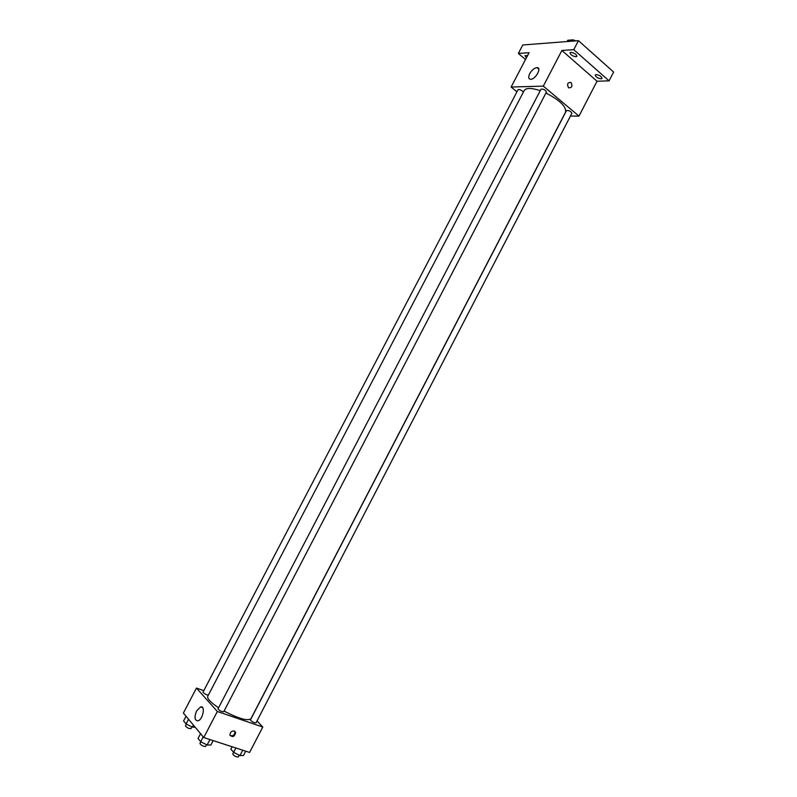 <?xml version="1.0" encoding="UTF-8"?>
<svg xmlns="http://www.w3.org/2000/svg" width="797" height="797" viewBox="0 0 797 797"><rect width="100%" height="100%" fill="white"/><g stroke="black" fill="none" stroke-linecap="round" stroke-linejoin="round"><path stroke-width="1.2" d="M567.115 41.544L567.773 40.278L573.133 39.85L575.713 40.876M572.465 41.125L573.133 39.85M525.512 59.506L518.359 53.439L522.782 44.991L578.453 40.657L613.62 72.049L609.077 80.856L597.023 81.234L578.981 116.103L570.443 116.053M526.399 57.812L524.974 55.641L527.554 55.611M518.359 53.439L529.078 52.712L511.106 87.032L543.305 86.126L561.885 50.47L573.76 49.663L578.453 40.657M529.726 73.623C531.888 69.987 534.309 67.984 536.979 67.615C542.179 67.376 535.504 79.6 530.603 79.292C528.441 78.943 528.152 77.06 529.726 73.623M573.76 49.663L609.077 80.856M575.972 56.756C572.465 56.139 570.483 54.814 570.024 52.761L570.931 52.323C574.438 52.941 576.42 54.266 576.889 56.328L575.972 56.756M601.068 78.843C597.63 78.216 595.688 76.93 595.249 74.988L596.206 74.559C599.653 75.187 601.596 76.472 602.044 78.415L601.068 78.843M561.885 50.47L597.023 81.234M224.057 711.073C238.602 718.635 247.558 721.195 250.916 718.755L565.581 112.108C566.418 106.629 559.873 100.263 545.945 93.01M540.246 90.669C531.489 87.79 526.13 87.75 524.187 90.559L207.738 696.279C207.021 698.61 210.627 702.436 218.557 707.766M543.305 86.126L578.981 116.103M516.934 91.824L511.106 87.032M546.463 92.014C545.287 89.852 543.474 88.905 541.024 89.174L218.009 708.822C219.454 710.675 221.347 711.651 223.688 711.781L546.463 92.014M571.877 113.284C570.702 111.191 568.909 110.285 566.508 110.544L250.417 719.95C251.842 721.753 253.695 722.74 255.986 722.879L571.877 113.284M208.346 695.104L206.951 694.845C204.54 693.838 203.235 692.942 203.026 692.135L518.03 89.722C518.907 89.204 520.371 89.653 522.433 91.087L523.33 92.203M571.1 82.549C572.714 86.275 571.857 88.019 568.54 87.78C566.767 84.074 567.584 82.3 570.971 82.45L571.1 82.549C572.704 86.275 571.857 88.019 568.54 87.78C566.767 84.074 567.584 82.3 570.971 82.45L571.1 82.549M203.803 690.65L196.46 688.08L217.342 711.492L262.771 727.033L257.003 720.916M196.46 688.08L183.38 713.066L203.763 737.534L249.61 752.448L262.771 727.033M203.763 737.534L217.342 711.492M196.64 710.904L200.535 706.939C205.716 705.186 202.996 719.771 197.905 720.867C194.598 720.468 194.169 717.151 196.64 710.904M234.298 731.008L235.643 732.483C234.607 736.737 232.724 737.623 230.004 735.133C230.094 732.274 231.519 730.899 234.298 731.008M234.776 731.238L234.946 731.706C234.697 734.934 233.103 736.229 230.174 735.601M186.03 716.254L183.579 720.936L186.08 723.965L192.356 727.143L195.185 727.233M192.356 727.143L193.422 725.111M186.08 723.965L188.54 719.253M191.888 726.904L190.971 728.667C188.63 728.647 186.777 727.691 185.412 725.818L186.319 724.084M200.555 733.678L198.035 738.5L200.675 741.708L207.13 744.976L210.886 745.006L213.178 740.592M207.13 744.976L209.96 739.546M200.675 741.708L203.205 736.856M206.553 744.687L205.626 746.47C203.215 746.47 201.312 745.484 199.927 743.511L200.824 741.788M232.106 746.749L230.871 749.13L233.631 752.338L239.967 755.546L243.474 755.506L245.715 751.182M239.967 755.546L242.726 750.206M239.249 755.177L238.313 756.971C235.962 756.941 234.109 755.964 232.744 754.032L235.892 747.984M538.792 69.16L536.979 67.615M234.946 731.706L235.643 732.483M202.657 707.656L200.535 706.939"/></g></svg>
